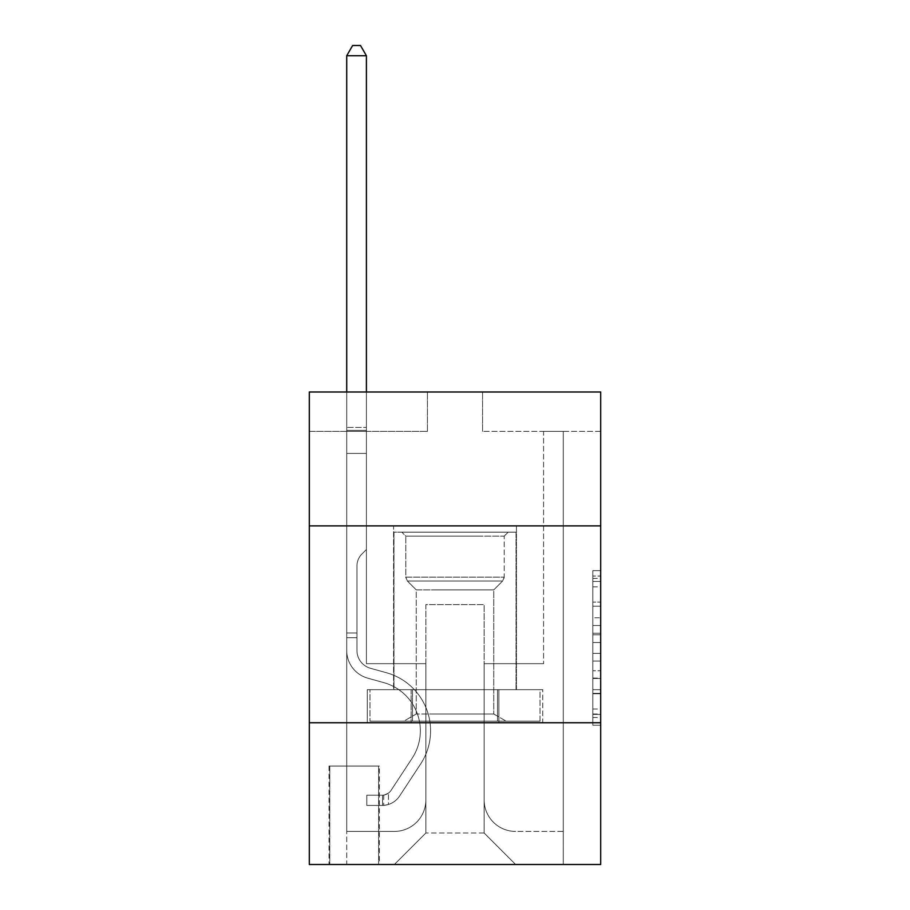 <?xml version="1.0" encoding="UTF-8"?>
<svg xmlns="http://www.w3.org/2000/svg" width="910" height="910" viewBox="0 0 910 910"><rect width="100%" height="100%" fill="white"/><g stroke="black" fill="none" stroke-linecap="round" stroke-linejoin="round"><path stroke-width="0.68" stroke-dasharray="4.55 3.41" d="M592.808 617.788L592.808 642.528L600.691 642.528L600.691 717.501L600.691 578.373L600.691 642.528L592.808 642.528L592.808 576.053L592.808 725.236L592.808 570.638L592.808 714.418L600.691 714.418L592.808 714.418L600.691 714.418L592.808 714.418L592.808 689.678L592.808 725.236L600.691 725.236L600.691 570.638L600.691 714.032L600.691 653.346L592.808 653.346L600.691 653.346L600.691 689.678L600.691 581.456L592.808 581.456L600.691 581.456L600.691 725.236L600.691 578.373L600.691 725.236L592.808 725.236L592.808 570.638L600.691 570.638L600.691 578.373L600.691 570.638L600.691 578.373L600.691 570.638L600.691 576.053L600.691 570.638L592.808 570.638L592.808 581.456L600.691 581.456L592.808 581.456L592.808 617.788L600.691 617.788M516.425 525.878L516.425 689.678L393.575 689.678L516.425 689.678L393.575 689.678L516.425 689.678L516.425 525.878L393.575 525.878L393.575 689.678L393.575 525.878L516.425 525.878M379.402 766.061L328.999 766.061L379.402 766.061L379.402 864.5L328.999 864.5L379.402 864.5M328.999 766.061L328.999 864.5M600.691 633.246L600.691 625.523L600.691 633.246L592.808 633.246L592.808 602.136L592.808 693.738L592.808 670.738L600.691 670.738L592.808 670.738L592.808 725.236L600.691 725.236L592.808 725.236L600.691 725.236L592.808 725.236L592.808 570.638L600.691 570.638L592.808 570.638L600.691 570.638L592.808 570.638L592.808 633.246L600.691 633.246M600.691 722.745L600.691 864.5L309.309 864.5L309.309 722.745L600.691 722.745L600.691 392.005L482.562 392.005L600.691 392.005L600.691 431.374L600.691 392.005L309.309 392.005L427.438 392.005L309.309 392.005L309.309 431.374L427.438 431.374L309.309 431.374L309.309 392.005L309.309 525.878L600.691 525.878L309.309 525.878L309.309 722.745L600.691 722.745L309.309 722.745M600.691 431.374L482.562 431.374L600.691 431.374M543.588 431.374L563.279 431.374L543.588 431.374L563.279 431.374L543.588 431.374L563.279 431.374L543.588 431.374L563.279 431.374L543.588 431.374L563.279 431.374L543.588 431.374L563.279 431.374L543.588 431.374L563.279 431.374L543.588 431.374L563.279 431.374L543.588 431.374L563.279 431.374L543.588 431.374L563.279 431.374L543.588 431.374L563.279 431.374L543.588 431.374L563.279 431.374L543.588 431.374L563.279 431.374L543.588 431.374L563.279 431.374L543.588 431.374L563.279 431.374L543.588 431.374L563.279 431.374L543.588 431.374L563.279 431.374L543.588 431.374L543.588 663.686L484.143 663.686L484.143 833.003L425.857 833.003L484.143 833.003L515.64 864.5L563.279 864.5L563.279 431.374L563.279 864.5L394.36 864.5L515.64 864.5L484.143 833.003L515.64 864.5L484.143 833.003L484.143 604.627L484.143 799.924A31.497 31.497 0 0 0 515.64 831.421L563.279 831.421L563.279 431.374L563.279 831.421L563.279 431.374L563.279 831.421L563.279 431.374L563.279 831.421L563.279 431.374L563.279 831.421L563.279 431.374L563.279 831.421L563.279 431.374L563.279 831.421L563.279 431.374L563.279 831.421L563.279 431.374L563.279 831.421L563.279 431.374L563.279 831.421L563.279 431.374L563.279 831.421L563.279 431.374L563.279 831.421L563.279 431.374L563.279 831.421L563.279 431.374L563.279 831.421L563.279 431.374L563.279 831.421L563.279 431.374L563.279 831.421L515.64 831.421A31.497 31.497 0 0 1 484.143 799.924A31.497 31.497 0 0 0 515.64 831.421A31.497 31.497 0 0 1 484.143 799.924A31.497 31.497 0 0 0 515.64 831.421A31.497 31.497 0 0 1 484.143 799.924A31.497 31.497 0 0 0 515.64 831.421A31.497 31.497 0 0 1 484.143 799.924A31.497 31.497 0 0 0 515.64 831.421A31.497 31.497 0 0 1 484.143 799.924A31.497 31.497 0 0 0 515.64 831.421A31.497 31.497 0 0 1 484.143 799.924A31.497 31.497 0 0 0 515.64 831.421A31.497 31.497 0 0 1 484.143 799.924A31.497 31.497 0 0 0 515.64 831.421A31.497 31.497 0 0 1 484.143 799.924A31.497 31.497 0 0 0 515.64 831.421A31.497 31.497 0 0 1 484.143 799.924A31.497 31.497 0 0 0 515.64 831.421A31.497 31.497 0 0 1 484.143 799.924A31.497 31.497 0 0 0 515.64 831.421A31.497 31.497 0 0 1 484.143 799.924A31.497 31.497 0 0 0 515.64 831.421A31.497 31.497 0 0 1 484.143 799.924A31.497 31.497 0 0 0 515.64 831.421A31.497 31.497 0 0 1 484.143 799.924A31.497 31.497 0 0 0 515.64 831.421A31.497 31.497 0 0 1 484.143 799.924A31.497 31.497 0 0 0 515.64 831.421A31.497 31.497 0 0 1 484.143 799.924A31.497 31.497 0 0 0 515.64 831.421A31.497 31.497 0 0 1 484.143 799.924L484.143 663.686L484.143 799.924L484.143 663.686L484.143 799.924L484.143 663.686L484.143 799.924L484.143 663.686L484.143 799.924L484.143 663.686L484.143 799.924L484.143 663.686L484.143 799.924L484.143 663.686L484.143 799.924L484.143 663.686L484.143 799.924L484.143 663.686L484.143 799.924L484.143 663.686L484.143 799.924L484.143 663.686L484.143 799.924L484.143 663.686L484.143 799.924L484.143 663.686L484.143 799.924L484.143 663.686L484.143 799.924L484.143 663.686L484.143 799.924L484.143 663.686L543.588 663.686L484.143 663.686L543.588 663.686L484.143 663.686L543.588 663.686L484.143 663.686L543.588 663.686L484.143 663.686L543.588 663.686L484.143 663.686L543.588 663.686L484.143 663.686L543.588 663.686L484.143 663.686L543.588 663.686L484.143 663.686L543.588 663.686L484.143 663.686L543.588 663.686L484.143 663.686L543.588 663.686L484.143 663.686L543.588 663.686L484.143 663.686L543.588 663.686L484.143 663.686L543.588 663.686L484.143 663.686L543.588 663.686L484.143 663.686L543.588 663.686L484.143 663.686L543.588 663.686L543.588 431.374M346.721 431.374L366.411 431.374L346.721 431.374L366.411 431.374L346.721 431.374L366.411 431.374L346.721 431.374L366.411 431.374L346.721 431.374L366.411 431.374L346.721 431.374L366.411 431.374L346.721 431.374L366.411 431.374L346.721 431.374L366.411 431.374L346.721 431.374L366.411 431.374L346.721 431.374L366.411 431.374L346.721 431.374L366.411 431.374L346.721 431.374L366.411 431.374L346.721 431.374L366.411 431.374L346.721 431.374L366.411 431.374L346.721 431.374L366.411 431.374L346.721 431.374L366.411 431.374L346.721 431.374L366.411 431.374L346.721 431.374L346.721 864.5L394.36 864.5L425.857 833.003L425.857 663.686L366.411 663.686L366.411 431.374L366.411 663.686L366.411 431.374L366.411 663.686L366.411 431.374L366.411 663.686L366.411 431.374L366.411 663.686L366.411 431.374L366.411 663.686L366.411 431.374L366.411 663.686L366.411 431.374L366.411 663.686L366.411 431.374L366.411 663.686L366.411 431.374L366.411 663.686L366.411 431.374L366.411 663.686L366.411 431.374L366.411 663.686L366.411 431.374L366.411 663.686L366.411 431.374L366.411 663.686L366.411 431.374L366.411 663.686L366.411 431.374L366.411 663.686L366.411 431.374L366.411 663.686L366.411 431.374L366.411 663.686L425.857 663.686L366.411 663.686L425.857 663.686L366.411 663.686L425.857 663.686L366.411 663.686L425.857 663.686L366.411 663.686L425.857 663.686L366.411 663.686L425.857 663.686L366.411 663.686L425.857 663.686L366.411 663.686L425.857 663.686L366.411 663.686L425.857 663.686L366.411 663.686L425.857 663.686L366.411 663.686L425.857 663.686L366.411 663.686L425.857 663.686L366.411 663.686L425.857 663.686L366.411 663.686L425.857 663.686L366.411 663.686L425.857 663.686L366.411 663.686L425.857 663.686L366.411 663.686L425.857 663.686L425.857 833.003L394.36 864.5L425.857 833.003L394.36 864.5L346.721 864.5L346.721 431.374L346.721 831.421L394.36 831.421A31.497 31.497 0 0 0 425.857 799.924L425.857 663.686L425.857 799.924A31.497 31.497 0 0 1 394.36 831.421A31.497 31.497 0 0 0 425.857 799.924A31.497 31.497 0 0 1 394.36 831.421A31.497 31.497 0 0 0 425.857 799.924A31.497 31.497 0 0 1 394.36 831.421A31.497 31.497 0 0 0 425.857 799.924A31.497 31.497 0 0 1 394.36 831.421A31.497 31.497 0 0 0 425.857 799.924A31.497 31.497 0 0 1 394.36 831.421A31.497 31.497 0 0 0 425.857 799.924A31.497 31.497 0 0 1 394.36 831.421A31.497 31.497 0 0 0 425.857 799.924A31.497 31.497 0 0 1 394.36 831.421A31.497 31.497 0 0 0 425.857 799.924A31.497 31.497 0 0 1 394.36 831.421A31.497 31.497 0 0 0 425.857 799.924A31.497 31.497 0 0 1 394.36 831.421A31.497 31.497 0 0 0 425.857 799.924A31.497 31.497 0 0 1 394.36 831.421A31.497 31.497 0 0 0 425.857 799.924A31.497 31.497 0 0 1 394.36 831.421A31.497 31.497 0 0 0 425.857 799.924A31.497 31.497 0 0 1 394.36 831.421A31.497 31.497 0 0 0 425.857 799.924A31.497 31.497 0 0 1 394.36 831.421A31.497 31.497 0 0 0 425.857 799.924A31.497 31.497 0 0 1 394.36 831.421A31.497 31.497 0 0 0 425.857 799.924A31.497 31.497 0 0 1 394.36 831.421A31.497 31.497 0 0 0 425.857 799.924A31.497 31.497 0 0 1 394.36 831.421L346.721 831.421L394.36 831.421L346.721 831.421L394.36 831.421L346.721 831.421L394.36 831.421L346.721 831.421L394.36 831.421L346.721 831.421L394.36 831.421L346.721 831.421L394.36 831.421L346.721 831.421L394.36 831.421L346.721 831.421L394.36 831.421L346.721 831.421L394.36 831.421L346.721 831.421L394.36 831.421L346.721 831.421L394.36 831.421L346.721 831.421L394.36 831.421L346.721 831.421L394.36 831.421L346.721 831.421L394.36 831.421L346.721 831.421L394.36 831.421L346.721 831.421L346.721 431.374M329.784 864.5L378.617 864.5L329.784 864.5L329.784 766.061L378.617 766.061L378.617 864.5L378.617 766.061L329.784 766.061L329.784 864.5M425.857 604.627L425.857 833.003L425.857 604.627L484.143 604.627L425.857 604.627M482.562 431.374L482.562 392.005L482.562 431.374M427.438 431.374L427.438 392.005L427.438 431.374M542.747 722.745L367.253 722.745L542.747 722.745L542.747 689.678L367.253 689.678L498.873 689.678L498.873 722.745L498.873 689.678L411.127 689.678L411.127 722.745L411.127 689.678L367.253 689.678L367.253 722.745L367.253 689.678L542.747 689.678L542.747 722.745M600.691 525.878L309.309 525.878M411.127 689.678L411.127 722.745L411.127 689.678M498.873 689.678L498.873 722.745L498.873 689.678M592.808 642.528L600.691 642.528L592.808 642.528M592.808 576.053L592.808 570.638L592.808 576.053L600.691 576.053L592.808 576.053M592.808 693.352L592.808 661.081L592.808 693.352L600.691 693.352L592.808 693.352M592.808 661.081L592.808 653.346L600.691 653.346L592.808 653.346L592.808 661.081L600.691 661.081L592.808 661.081M592.808 602.136L592.808 581.456L592.808 602.136L600.691 602.136L592.808 602.136M592.808 570.638L600.691 570.638L592.808 570.638L592.808 578.373L592.808 570.638L600.691 570.638M592.808 725.236L600.691 725.236L592.808 725.236L592.808 717.501L592.808 725.236M356.959 632.973L356.959 637.705L346.721 637.705L346.721 632.973L346.721 650.468L346.721 55.737L346.721 453.43L346.721 55.737L366.411 55.737L366.411 427.438L366.411 55.737L346.721 55.737L352.625 45.5L360.497 45.5L352.625 45.5L346.721 55.737L346.721 453.43L346.721 55.737L366.411 55.737L360.497 45.5L366.411 55.737L366.411 453.43L346.721 453.43L346.721 55.737L352.625 45.5L360.497 45.5L352.625 45.5L346.721 55.737L346.721 453.43L346.721 55.737L366.411 55.737L346.721 55.737L352.625 45.5L360.497 45.5L366.411 55.737L360.497 45.5L352.625 45.5L346.721 55.737L346.721 453.43L346.721 55.737L366.411 55.737L366.411 427.438L366.411 55.737L346.721 55.737L352.625 45.5L360.497 45.5L366.411 55.737L360.497 45.5L352.625 45.5L346.721 55.737L346.721 453.43L346.721 55.737L366.411 55.737L366.411 430.373L366.411 55.737L346.721 55.737L352.625 45.5L360.497 45.5L366.411 55.737L360.497 45.5L352.625 45.5L346.721 55.737L346.721 453.43L346.721 55.737L366.411 55.737L366.411 549.503L361.964 553.94A17.108 17.108 -30.8 0 0 356.959 566.043A17.108 17.108 149.2 0 1 361.964 553.94L366.411 549.503L366.411 453.43L346.721 453.43L346.721 55.737L352.625 45.5L360.497 45.5L366.411 55.737L346.721 55.737L346.721 453.43L346.721 55.737L366.411 55.737L360.497 45.5L352.625 45.5L346.721 55.737L352.625 45.5L360.497 45.5L366.411 55.737L366.411 427.438L366.411 55.737L346.721 55.737L346.721 453.43L346.721 55.737L366.411 55.737L360.497 45.5L352.625 45.5L346.721 55.737L352.625 45.5L360.497 45.5L366.411 55.737L366.411 430.373L366.411 55.737L346.721 55.737L346.721 650.468A28.745 28.745 -30.8 0 0 367.742 678.155A28.745 28.745 149.2 0 1 346.721 650.468L346.721 453.43L366.411 453.43L366.411 430.373L366.411 549.503L361.964 553.94A17.108 17.108 -30.8 0 0 356.959 566.043A17.108 17.108 149.2 0 1 361.964 553.94L366.411 549.503L366.411 453.43L346.721 453.43L346.721 650.468A28.745 28.745 -30.8 0 0 367.742 678.155A28.745 28.745 149.2 0 1 346.721 650.468L346.721 453.43L366.411 453.43L366.411 427.438L366.411 549.503L361.964 553.94A17.108 17.108 -30.8 0 0 356.959 566.043A17.108 17.108 149.2 0 1 361.964 553.94L366.411 549.503L366.411 453.43L346.721 453.43L346.721 650.468A28.745 28.745 -30.8 0 0 367.742 678.155A28.745 28.745 149.2 0 1 346.721 650.468L346.721 453.43L366.411 453.43L366.411 55.737L360.497 45.5L352.625 45.5L346.721 55.737L366.411 55.737L366.411 549.503L361.964 553.94A17.108 17.108 -30.8 0 0 356.959 566.043A17.108 17.108 149.2 0 1 361.964 553.94L366.411 549.503L366.411 453.43L346.721 453.43L346.721 650.468A28.745 28.745 -30.8 0 0 367.742 678.155L383.77 682.625L367.742 678.155A28.745 28.745 149.2 0 1 346.721 650.468L346.721 453.43L366.411 453.43L366.411 55.737L346.721 55.737L352.625 45.5L360.497 45.5L366.411 55.737L360.497 45.5L352.625 45.5L346.721 55.737L346.721 427.438L346.721 55.737L366.411 55.737L366.411 549.503L361.964 553.94A17.108 17.108 -30.8 0 0 356.959 566.043A17.108 17.108 149.2 0 1 361.964 553.94L366.411 549.503L366.411 453.43L346.721 453.43L346.721 650.468A28.745 28.745 -30.8 0 0 367.742 678.155A28.745 28.745 149.2 0 1 346.721 650.468L346.721 453.43L366.411 453.43L366.411 55.737L346.721 55.737L352.625 45.5L360.497 45.5L366.411 55.737L360.497 45.5L352.625 45.5L346.721 55.737L346.721 430.373L346.721 55.737L366.411 55.737L366.411 549.503L361.964 553.94A17.108 17.108 -30.8 0 0 356.959 566.043A17.108 17.108 149.2 0 1 361.964 553.94L366.411 549.503L366.411 453.43L346.721 453.43L346.721 650.468A28.745 28.745 -30.8 0 0 367.742 678.155A28.745 28.745 149.2 0 1 346.721 650.468L346.721 453.43L366.411 453.43L366.411 55.737L346.721 55.737L352.625 45.5L360.497 45.5L366.411 55.737L360.497 45.5L352.625 45.5L346.721 55.737L346.721 453.43L366.411 453.43L366.411 549.503L361.964 553.94A17.108 17.108 -30.8 0 0 356.959 566.043A17.108 17.108 149.2 0 1 361.964 553.94L366.411 549.503L366.411 430.373L366.411 453.43L346.721 453.43L346.721 650.468A28.745 28.745 -30.8 0 0 367.742 678.155L383.77 682.625L367.742 678.155A28.745 28.745 149.2 0 1 346.721 650.468L346.721 453.43L366.411 453.43L366.411 549.503L361.964 553.94A17.108 17.108 -30.8 0 0 356.959 566.043A17.108 17.108 149.2 0 1 361.964 553.94L366.411 549.503L366.411 427.438L366.411 453.43L346.721 453.43L346.721 650.468A28.745 28.745 -30.8 0 0 367.742 678.155A28.745 28.745 149.2 0 1 346.721 650.468L346.721 453.43L366.411 453.43L366.411 549.503L361.964 553.94A17.108 17.108 -30.8 0 0 356.959 566.043A17.108 17.108 149.2 0 1 361.964 553.94L366.411 549.503L366.411 55.737L366.411 453.43L346.721 453.43L346.721 650.468A28.745 28.745 -30.8 0 0 367.742 678.155A28.745 28.745 149.2 0 1 346.721 650.468L346.721 453.43L366.411 453.43L366.411 549.503L361.964 553.94A17.108 17.108 -30.8 0 0 356.959 566.043A17.108 17.108 149.2 0 1 361.964 553.94L366.411 549.503L366.411 55.737L346.721 55.737L366.411 55.737L360.497 45.5L366.411 55.737L366.411 453.43L346.721 453.43L346.721 650.468A28.745 28.745 -30.8 0 0 367.742 678.155L383.77 682.625A50.005 50.005 149.2 0 1 412.15 758.223A50.005 50.005 -30.8 0 0 383.77 682.625L367.742 678.155A28.745 28.745 149.2 0 1 346.721 650.468L346.721 453.43L366.411 453.43L366.411 549.503L361.964 553.94A17.108 17.108 -30.8 0 0 356.959 566.043A17.108 17.108 149.2 0 1 361.964 553.94L366.411 549.503L366.411 55.737L346.721 55.737L352.625 45.5L360.497 45.5L352.625 45.5L346.721 55.737L346.721 427.438L346.721 55.737L366.411 55.737L360.497 45.5L366.411 55.737L366.411 453.43L346.721 453.43L346.721 650.468A28.745 28.745 -30.8 0 0 367.742 678.155A28.745 28.745 149.2 0 1 346.721 650.468L346.721 453.43L366.411 453.43L366.411 549.503L361.964 553.94A17.108 17.108 -30.8 0 0 356.959 566.043A17.108 17.108 149.2 0 1 361.964 553.94L366.411 549.503L366.411 55.737L346.721 55.737L352.625 45.5L360.497 45.5L352.625 45.5L346.721 55.737L346.721 430.373L346.721 55.737L366.411 55.737L360.497 45.5L366.411 55.737L366.411 453.43L346.721 453.43L346.721 650.468A28.745 28.745 -30.8 0 0 367.742 678.155A28.745 28.745 149.2 0 1 346.721 650.468L346.721 453.43L366.411 453.43L366.411 549.503L361.964 553.94A17.108 17.108 -30.8 0 0 356.959 566.043A17.108 17.108 149.2 0 1 361.964 553.94L366.411 549.503L366.411 55.737L346.721 55.737L352.625 45.5L360.497 45.5L352.625 45.5L346.721 55.737L346.721 650.468A28.745 28.745 -30.8 0 0 367.742 678.155L383.77 682.625L367.742 678.155A28.745 28.745 149.2 0 1 346.721 650.468L346.721 453.43L366.411 453.43L366.411 549.503L361.964 553.94A17.108 17.108 -30.8 0 0 356.959 566.043A17.108 17.108 149.2 0 1 361.964 553.94L366.411 549.503L366.411 453.43L346.721 453.43L346.721 650.468A28.745 28.745 -30.8 0 0 367.742 678.155A28.745 28.745 149.2 0 1 346.721 650.468L346.721 453.43L366.411 453.43L366.411 430.373L366.411 549.503L361.964 553.94A17.108 17.108 -30.8 0 0 356.959 566.043A17.108 17.108 149.2 0 1 361.964 553.94L366.411 549.503L366.411 453.43L346.721 453.43L346.721 650.468A28.745 28.745 -30.8 0 0 367.742 678.155A28.745 28.745 149.2 0 1 346.721 650.468L346.721 453.43L366.411 453.43L366.411 427.438L366.411 549.503L361.964 553.94A17.108 17.108 -30.8 0 0 356.959 566.043A17.108 17.108 149.2 0 1 361.964 553.94L366.411 549.503L366.411 453.43L346.721 453.43L346.721 650.468A28.745 28.745 -30.8 0 0 367.742 678.155L383.77 682.625L367.742 678.155A28.745 28.745 149.2 0 1 346.721 650.468L346.721 453.43L366.411 453.43L366.411 55.737L360.497 45.5L366.411 55.737L366.411 549.503L361.964 553.94A17.108 17.108 -30.8 0 0 356.959 566.043A17.108 17.108 149.2 0 1 361.964 553.94L366.411 549.503L366.411 453.43L346.721 453.43L346.721 650.468L346.721 637.705L356.959 637.705L356.959 632.973L346.721 632.973L356.959 632.973L356.959 650.468L356.959 566.043L356.959 650.468A18.507 18.507 -30.8 0 0 370.495 668.293A18.507 18.507 149.2 0 1 356.959 650.468L356.959 566.043L356.959 650.468L356.959 632.973L346.721 632.973L356.959 632.973L356.959 650.468A18.507 18.507 -30.8 0 0 370.495 668.293A18.507 18.507 149.2 0 1 356.959 650.468L356.959 566.043L356.959 650.468A18.507 18.507 -30.8 0 0 370.495 668.293A18.507 18.507 149.2 0 1 356.959 650.468L356.959 566.043L356.959 650.468L356.959 632.973L346.721 632.973L356.959 632.973L356.959 650.468A18.507 18.507 -30.8 0 0 370.495 668.293L386.522 672.763L370.495 668.293A18.507 18.507 149.2 0 1 356.959 650.468L356.959 566.043L356.959 650.468A18.507 18.507 -30.8 0 0 370.495 668.293A18.507 18.507 149.2 0 1 356.959 650.468L356.959 566.043L356.959 650.468L356.959 632.973L346.721 632.973L356.959 632.973L356.959 650.468A18.507 18.507 -30.8 0 0 370.495 668.293A18.507 18.507 149.2 0 1 356.959 650.468L356.959 566.043L356.959 650.468A18.507 18.507 -30.8 0 0 370.495 668.293L386.522 672.763L370.495 668.293A18.507 18.507 149.2 0 1 356.959 650.468L356.959 566.043L356.959 650.468L356.959 632.973L346.721 632.973L356.959 632.973L356.959 650.468A18.507 18.507 -30.8 0 0 370.495 668.293A18.507 18.507 149.2 0 1 356.959 650.468L356.959 566.043L356.959 650.468A18.507 18.507 -30.8 0 0 370.495 668.293A18.507 18.507 149.2 0 1 356.959 650.468L356.959 566.043L356.959 650.468L356.959 632.973L346.721 632.973L356.959 632.973L356.959 650.468A18.507 18.507 -30.8 0 0 370.495 668.293L386.522 672.763L370.495 668.293A18.507 18.507 149.2 0 1 356.959 650.468L356.959 566.043L356.959 650.468A18.507 18.507 -30.8 0 0 370.495 668.293A18.507 18.507 149.2 0 1 356.959 650.468L356.959 566.043L356.959 650.468L356.959 632.973L346.721 632.973L356.959 632.973L356.959 650.468A18.507 18.507 -30.8 0 0 370.495 668.293A18.507 18.507 149.2 0 1 356.959 650.468L356.959 566.043L356.959 650.468A18.507 18.507 -30.8 0 0 370.495 668.293L386.522 672.763A60.242 60.242 149.2 0 1 420.716 763.843A60.242 60.242 -30.8 0 0 386.522 672.763L370.495 668.293A18.507 18.507 149.2 0 1 356.959 650.468L356.959 566.043L356.959 650.468L356.959 632.973L346.721 632.973L356.959 632.973L356.959 650.468A18.507 18.507 -30.8 0 0 370.495 668.293A18.507 18.507 149.2 0 1 356.959 650.468L356.959 566.043L356.959 650.468A18.507 18.507 -30.8 0 0 370.495 668.293A18.507 18.507 149.2 0 1 356.959 650.468L356.959 566.043L356.959 650.468L356.959 632.973L346.721 632.973M382.553 805.43A20.873 20.873 -30.8 0 0 399.604 796.011L420.716 763.843A60.242 60.242 -30.8 0 0 386.522 672.763L370.495 668.293A18.507 18.507 149.2 0 1 356.959 650.468A18.507 18.507 -30.8 0 0 370.495 668.293A18.507 18.507 149.2 0 1 356.959 650.468L356.959 566.043L356.959 650.468A18.507 18.507 -30.8 0 0 370.495 668.293A18.507 18.507 149.2 0 1 356.959 650.468A18.507 18.507 149.2 0 0 370.495 668.293L386.522 672.763A60.242 60.242 149.2 0 1 420.716 763.843A60.242 60.242 -30.8 0 0 386.522 672.763L370.495 668.293A18.507 18.507 149.2 0 1 356.959 650.468A18.507 18.507 149.2 0 0 370.495 668.293L386.522 672.763L370.495 668.293A18.507 18.507 149.2 0 1 356.959 650.468A18.507 18.507 149.2 0 0 370.495 668.293A18.507 18.507 149.2 0 1 356.959 650.468A18.507 18.507 149.2 0 0 370.495 668.293L386.522 672.763L370.495 668.293A18.507 18.507 149.2 0 1 356.959 650.468A18.507 18.507 149.2 0 0 370.495 668.293L386.522 672.763A60.242 60.242 149.2 0 1 420.716 763.843L399.604 796.011L420.716 763.843A60.242 60.242 -30.8 0 0 386.522 672.763L370.495 668.293A18.507 18.507 149.2 0 1 356.959 650.468A18.507 18.507 149.2 0 0 370.495 668.293A18.507 18.507 149.2 0 1 356.959 650.468A18.507 18.507 149.2 0 0 370.495 668.293L386.522 672.763L370.495 668.293A18.507 18.507 149.2 0 1 356.959 650.468A18.507 18.507 149.2 0 0 370.495 668.293L386.522 672.763L370.495 668.293A18.507 18.507 149.2 0 1 356.959 650.468A18.507 18.507 149.2 0 0 370.495 668.293A18.507 18.507 149.2 0 1 356.959 650.468A18.507 18.507 149.2 0 0 370.495 668.293L386.522 672.763A60.242 60.242 149.2 0 1 420.716 763.843A60.242 60.242 -30.8 0 0 386.522 672.763L370.495 668.293A18.507 18.507 149.2 0 1 356.959 650.468A18.507 18.507 149.2 0 0 370.495 668.293L386.522 672.763L370.495 668.293A18.507 18.507 149.2 0 1 356.959 650.468A18.507 18.507 149.2 0 0 370.495 668.293A18.507 18.507 149.2 0 1 356.959 650.468A18.507 18.507 149.2 0 0 370.495 668.293L386.522 672.763L370.495 668.293A18.507 18.507 149.2 0 1 356.959 650.468A18.507 18.507 149.2 0 0 370.495 668.293L386.522 672.763A60.242 60.242 149.2 0 1 420.716 763.843A60.242 60.242 -30.8 0 0 386.522 672.763L370.495 668.293A18.507 18.507 149.2 0 1 356.959 650.468A18.507 18.507 149.2 0 0 370.495 668.293A18.507 18.507 149.2 0 1 356.959 650.468A18.507 18.507 149.2 0 0 370.495 668.293L386.522 672.763L370.495 668.293A18.507 18.507 149.2 0 1 356.959 650.468A18.507 18.507 149.2 0 0 370.495 668.293L386.522 672.763A60.242 60.242 149.2 0 1 420.716 763.843L399.604 796.011L420.716 763.843A60.242 60.242 -30.8 0 0 386.522 672.763L370.495 668.293L386.522 672.763A60.242 60.242 149.2 0 1 420.716 763.843A60.242 60.242 -30.8 0 0 386.522 672.763L370.495 668.293L386.522 672.763A60.242 60.242 149.2 0 1 420.716 763.843A60.242 60.242 -30.8 0 0 386.522 672.763L370.495 668.293L386.522 672.763A60.242 60.242 149.2 0 1 420.716 763.843L399.604 796.011A20.873 20.873 149.2 0 1 388.456 804.463A20.873 20.873 -30.8 0 0 399.604 796.011L420.716 763.843A60.242 60.242 -30.8 0 0 386.522 672.763L370.495 668.293L386.522 672.763A60.242 60.242 149.2 0 1 420.716 763.843A60.242 60.242 -30.8 0 0 386.522 672.763L370.495 668.293L386.522 672.763A60.242 60.242 149.2 0 1 420.716 763.843A60.242 60.242 -30.8 0 0 386.522 672.763L370.495 668.293L386.522 672.763A60.242 60.242 149.2 0 1 420.716 763.843L399.604 796.011L420.716 763.843A60.242 60.242 -30.8 0 0 386.522 672.763L370.495 668.293L386.522 672.763A60.242 60.242 149.2 0 1 420.716 763.843A60.242 60.242 -30.8 0 0 386.522 672.763L370.495 668.293L386.522 672.763A60.242 60.242 149.2 0 1 420.716 763.843A60.242 60.242 -30.8 0 0 386.522 672.763L370.495 668.293L386.522 672.763A60.242 60.242 149.2 0 1 420.716 763.843L399.604 796.011L420.716 763.843A60.242 60.242 -30.8 0 0 386.522 672.763L370.495 668.293L386.522 672.763A60.242 60.242 149.2 0 1 420.716 763.843A60.242 60.242 -30.8 0 0 386.522 672.763L370.495 668.293L386.522 672.763A60.242 60.242 149.2 0 1 420.716 763.843A60.242 60.242 -30.8 0 0 386.522 672.763A60.242 60.242 -30.8 0 1 420.716 763.843L399.604 796.011A20.873 20.873 149.2 0 1 388.456 804.463C382.393 805.748 382.393 805.748 388.456 804.463C382.393 805.748 382.393 805.748 388.456 804.463A20.873 20.873 -30.8 0 0 399.604 796.011L420.716 763.843A60.242 60.242 -30.8 0 0 386.522 672.763A60.242 60.242 -30.8 0 1 420.716 763.843L399.604 796.011L420.716 763.843A60.242 60.242 -30.8 0 0 386.522 672.763A60.242 60.242 -30.8 0 1 420.716 763.843A60.242 60.242 -30.8 0 0 386.522 672.763A60.242 60.242 -30.8 0 1 420.716 763.843L399.604 796.011L420.716 763.843A60.242 60.242 -30.8 0 0 386.522 672.763A60.242 60.242 -30.8 0 1 420.716 763.843L399.604 796.011A20.873 20.873 149.2 0 1 388.456 804.463C382.393 805.748 382.393 805.748 388.456 804.463C382.393 805.748 382.393 805.748 388.456 804.463A20.873 20.873 -30.8 0 0 399.604 796.011L420.716 763.843A60.242 60.242 -30.8 0 0 386.522 672.763A60.242 60.242 -30.8 0 1 420.716 763.843A60.242 60.242 -30.8 0 0 386.522 672.763A60.242 60.242 -30.8 0 1 420.716 763.843L399.604 796.011L420.716 763.843A60.242 60.242 -30.8 0 0 386.522 672.763A60.242 60.242 -30.8 0 1 420.716 763.843L399.604 796.011L420.716 763.843A60.242 60.242 -30.8 0 0 386.522 672.763A60.242 60.242 -30.8 0 1 420.716 763.843A60.242 60.242 -30.8 0 0 386.522 672.763A60.242 60.242 -30.8 0 1 420.716 763.843L399.604 796.011A20.873 20.873 149.2 0 1 388.456 804.463C382.393 805.748 382.393 805.748 388.456 804.463C382.393 805.748 382.393 805.748 388.456 804.463A20.873 20.873 -30.8 0 0 399.604 796.011L420.716 763.843A60.242 60.242 -30.8 0 0 386.522 672.763A60.242 60.242 -30.8 0 1 420.716 763.843L399.604 796.011L420.716 763.843A60.242 60.242 -30.8 0 0 386.522 672.763A60.242 60.242 -30.8 0 1 420.716 763.843A60.242 60.242 -30.8 0 0 386.522 672.763A60.242 60.242 -30.8 0 1 420.716 763.843L399.604 796.011L420.716 763.843A60.242 60.242 -30.8 0 0 386.522 672.763A60.242 60.242 -30.8 0 1 420.716 763.843L399.604 796.011A20.873 20.873 149.2 0 1 388.456 804.463C382.393 805.748 382.393 805.748 388.456 804.463C382.393 805.748 382.393 805.748 388.456 804.463A20.873 20.873 -30.8 0 0 399.604 796.011L420.716 763.843A60.242 60.242 -30.8 0 0 386.522 672.763A60.242 60.242 -30.8 0 1 420.716 763.843A60.242 60.242 -30.8 0 0 386.522 672.763A60.242 60.242 -30.8 0 1 420.716 763.843L399.604 796.011L420.716 763.843A60.242 60.242 -30.8 0 0 386.522 672.763A60.242 60.242 -30.8 0 1 420.716 763.843L399.604 796.011A20.873 20.873 149.2 0 1 388.456 804.463C382.393 805.748 382.393 805.748 388.456 804.463C382.393 805.748 382.393 805.748 388.456 804.463A20.873 20.873 -30.8 0 0 399.604 796.011L420.716 763.843L399.604 796.011A20.873 20.873 149.2 0 1 388.456 804.463C382.393 805.748 382.393 805.748 388.456 804.463C382.393 805.748 382.393 805.748 388.456 804.463A20.873 20.873 -30.8 0 0 399.604 796.011L420.716 763.843L399.604 796.011A20.873 20.873 149.2 0 1 388.456 804.463C382.393 805.748 382.393 805.748 388.456 804.463C382.393 805.748 382.393 805.748 388.456 804.463A20.873 20.873 -30.8 0 0 399.604 796.011L420.716 763.843L399.604 796.011A20.873 20.873 149.2 0 1 388.456 804.463C382.393 805.748 382.393 805.748 388.456 804.463C382.393 805.748 382.393 805.748 388.456 804.463A20.873 20.873 -30.8 0 0 399.604 796.011L420.716 763.843L399.604 796.011A20.873 20.873 149.2 0 1 388.456 804.463C382.393 805.748 382.393 805.748 388.456 804.463C382.393 805.748 382.393 805.748 388.456 804.463A20.873 20.873 -30.8 0 0 399.604 796.011L420.716 763.843L399.604 796.011A20.873 20.873 149.2 0 1 388.456 804.463C382.393 805.748 382.393 805.748 388.456 804.463C382.393 805.748 382.393 805.748 388.456 804.463A20.873 20.873 -30.8 0 0 399.604 796.011L420.716 763.843L399.604 796.011A20.873 20.873 149.2 0 1 388.456 804.463C382.393 805.748 382.393 805.748 388.456 804.463C382.393 805.748 382.393 805.748 388.456 804.463A20.873 20.873 -30.8 0 0 399.604 796.011L420.716 763.843L399.604 796.011A20.873 20.873 149.2 0 1 388.456 804.463C382.393 805.748 382.393 805.748 388.456 804.463C382.393 805.748 382.393 805.748 388.456 804.463A20.873 20.873 -30.8 0 0 399.604 796.011L420.716 763.843L399.604 796.011A20.873 20.873 149.2 0 1 388.456 804.463C382.393 805.748 382.393 805.748 388.456 804.463C382.393 805.748 382.393 805.748 388.456 804.463A20.873 20.873 -30.8 0 0 399.604 796.011L420.716 763.843L399.604 796.011A20.873 20.873 149.2 0 1 388.456 804.463C382.393 805.748 382.393 805.748 388.456 804.463C382.393 805.748 382.393 805.748 388.456 804.463A20.873 20.873 -30.8 0 0 399.604 796.011L420.716 763.843L399.604 796.011A20.873 20.873 149.2 0 1 388.456 804.463C382.393 805.748 382.393 805.748 388.456 804.463C382.393 805.748 382.393 805.748 388.456 804.463A20.873 20.873 -30.8 0 0 399.604 796.011L420.716 763.843L399.604 796.011A20.873 20.873 149.2 0 1 388.456 804.463C382.393 805.748 382.393 805.748 388.456 804.463C382.393 805.748 382.393 805.748 388.456 804.463A20.873 20.873 -30.8 0 0 399.604 796.011A20.873 20.873 -30.8 0 1 382.553 805.43L382.553 795.192A10.636 10.636 -30.8 0 0 391.05 790.403L412.15 758.223A50.005 50.005 -30.8 0 0 383.77 682.625A50.005 50.005 149.2 0 1 412.15 758.223A50.005 50.005 -30.8 0 0 383.77 682.625L367.742 678.155A28.745 28.745 149.2 0 1 346.721 650.468A28.745 28.745 -30.8 0 0 367.742 678.155A28.745 28.745 149.2 0 1 346.721 650.468A28.745 28.745 149.2 0 0 367.742 678.155L383.77 682.625L367.742 678.155A28.745 28.745 149.2 0 1 346.721 650.468A28.745 28.745 149.2 0 0 367.742 678.155L383.77 682.625L367.742 678.155A28.745 28.745 149.2 0 1 346.721 650.468A28.745 28.745 149.2 0 0 367.742 678.155A28.745 28.745 149.2 0 1 346.721 650.468A28.745 28.745 149.2 0 0 367.742 678.155L383.77 682.625A50.005 50.005 149.2 0 1 412.15 758.223L391.05 790.403L412.15 758.223A50.005 50.005 -30.8 0 0 383.77 682.625L367.742 678.155A28.745 28.745 149.2 0 1 346.721 650.468A28.745 28.745 149.2 0 0 367.742 678.155L383.77 682.625L367.742 678.155A28.745 28.745 149.2 0 1 346.721 650.468A28.745 28.745 149.2 0 0 367.742 678.155A28.745 28.745 149.2 0 1 346.721 650.468A28.745 28.745 149.2 0 0 367.742 678.155L383.77 682.625L367.742 678.155A28.745 28.745 149.2 0 1 346.721 650.468A28.745 28.745 149.2 0 0 367.742 678.155L383.77 682.625A50.005 50.005 149.2 0 1 412.15 758.223A50.005 50.005 -30.8 0 0 383.77 682.625L367.742 678.155A28.745 28.745 149.2 0 1 346.721 650.468A28.745 28.745 149.2 0 0 367.742 678.155A28.745 28.745 149.2 0 1 346.721 650.468A28.745 28.745 149.2 0 0 367.742 678.155L383.77 682.625L367.742 678.155A28.745 28.745 149.2 0 1 346.721 650.468A28.745 28.745 149.2 0 0 367.742 678.155L383.77 682.625L367.742 678.155A28.745 28.745 149.2 0 1 346.721 650.468A28.745 28.745 149.2 0 0 367.742 678.155A28.745 28.745 149.2 0 1 346.721 650.468A28.745 28.745 149.2 0 0 367.742 678.155L383.77 682.625A50.005 50.005 149.2 0 1 412.15 758.223A50.005 50.005 -30.8 0 0 383.77 682.625L367.742 678.155A28.745 28.745 149.2 0 1 346.721 650.468A28.745 28.745 149.2 0 0 367.742 678.155L383.77 682.625L367.742 678.155A28.745 28.745 149.2 0 1 346.721 650.468A28.745 28.745 149.2 0 0 367.742 678.155A28.745 28.745 149.2 0 1 346.721 650.468A28.745 28.745 149.2 0 0 367.742 678.155L383.77 682.625L367.742 678.155A28.745 28.745 149.2 0 1 346.721 650.468A28.745 28.745 149.2 0 0 367.742 678.155L383.77 682.625A50.005 50.005 149.2 0 1 412.15 758.223L391.05 790.403L412.15 758.223A50.005 50.005 -30.8 0 0 383.77 682.625L367.742 678.155L383.77 682.625A50.005 50.005 149.2 0 1 412.15 758.223A50.005 50.005 -30.8 0 0 383.77 682.625L367.742 678.155L383.77 682.625A50.005 50.005 149.2 0 1 412.15 758.223A50.005 50.005 -30.8 0 0 383.77 682.625L367.742 678.155L383.77 682.625A50.005 50.005 149.2 0 1 412.15 758.223L391.05 790.403A10.636 10.636 149.2 0 1 388.456 793.133C382.496 795.875 382.496 795.875 388.456 793.133C382.496 795.875 382.496 795.875 388.456 793.133A10.636 10.636 -30.8 0 0 391.05 790.403L412.15 758.223A50.005 50.005 -30.8 0 0 383.77 682.625L367.742 678.155L383.77 682.625A50.005 50.005 149.2 0 1 412.15 758.223A50.005 50.005 -30.8 0 0 383.77 682.625L367.742 678.155L383.77 682.625A50.005 50.005 149.2 0 1 412.15 758.223A50.005 50.005 -30.8 0 0 383.77 682.625L367.742 678.155L383.77 682.625A50.005 50.005 149.2 0 1 412.15 758.223L391.05 790.403L412.15 758.223A50.005 50.005 -30.8 0 0 383.77 682.625L367.742 678.155L383.77 682.625A50.005 50.005 149.2 0 1 412.15 758.223A50.005 50.005 -30.8 0 0 383.77 682.625L367.742 678.155L383.77 682.625A50.005 50.005 149.2 0 1 412.15 758.223A50.005 50.005 -30.8 0 0 383.77 682.625L367.742 678.155L383.77 682.625A50.005 50.005 149.2 0 1 412.15 758.223L391.05 790.403L412.15 758.223A50.005 50.005 -30.8 0 0 383.77 682.625L367.742 678.155L383.77 682.625A50.005 50.005 149.2 0 1 412.15 758.223A50.005 50.005 -30.8 0 0 383.77 682.625L367.742 678.155L383.77 682.625A50.005 50.005 149.2 0 1 412.15 758.223A50.005 50.005 -30.8 0 0 383.77 682.625A50.005 50.005 -30.8 0 1 412.15 758.223L391.05 790.403A10.636 10.636 149.2 0 1 388.456 793.133C382.496 795.875 382.496 795.875 388.456 793.133C382.496 795.875 382.496 795.875 388.456 793.133A10.636 10.636 -30.8 0 0 391.05 790.403L412.15 758.223A50.005 50.005 -30.8 0 0 383.77 682.625A50.005 50.005 -30.8 0 1 412.15 758.223L391.05 790.403L412.15 758.223A50.005 50.005 -30.8 0 0 383.77 682.625A50.005 50.005 -30.8 0 1 412.15 758.223A50.005 50.005 -30.8 0 0 383.77 682.625A50.005 50.005 -30.8 0 1 412.15 758.223L391.05 790.403L412.15 758.223A50.005 50.005 -30.8 0 0 383.77 682.625A50.005 50.005 -30.8 0 1 412.15 758.223L391.05 790.403A10.636 10.636 149.2 0 1 388.456 793.133C382.496 795.875 382.496 795.875 388.456 793.133C382.496 795.875 382.496 795.875 388.456 793.133A10.636 10.636 -30.8 0 0 391.05 790.403L412.15 758.223A50.005 50.005 -30.8 0 0 383.77 682.625A50.005 50.005 -30.8 0 1 412.15 758.223A50.005 50.005 -30.8 0 0 383.77 682.625A50.005 50.005 -30.8 0 1 412.15 758.223L391.05 790.403L412.15 758.223A50.005 50.005 -30.8 0 0 383.77 682.625A50.005 50.005 -30.8 0 1 412.15 758.223L391.05 790.403L412.15 758.223A50.005 50.005 -30.8 0 0 383.77 682.625A50.005 50.005 -30.8 0 1 412.15 758.223A50.005 50.005 -30.8 0 0 383.77 682.625A50.005 50.005 -30.8 0 1 412.15 758.223L391.05 790.403A10.636 10.636 149.2 0 1 388.456 793.133C382.496 795.875 382.496 795.875 388.456 793.133C382.496 795.875 382.496 795.875 388.456 793.133A10.636 10.636 -30.8 0 0 391.05 790.403L412.15 758.223A50.005 50.005 -30.8 0 0 383.77 682.625A50.005 50.005 -30.8 0 1 412.15 758.223L391.05 790.403L412.15 758.223A50.005 50.005 -30.8 0 0 383.77 682.625A50.005 50.005 -30.8 0 1 412.15 758.223A50.005 50.005 -30.8 0 0 383.77 682.625A50.005 50.005 -30.8 0 1 412.15 758.223L391.05 790.403L412.15 758.223A50.005 50.005 -30.8 0 0 383.77 682.625A50.005 50.005 -30.8 0 1 412.15 758.223L391.05 790.403A10.636 10.636 149.2 0 1 388.456 793.133C382.496 795.875 382.496 795.875 388.456 793.133C382.496 795.875 382.496 795.875 388.456 793.133A10.636 10.636 -30.8 0 0 391.05 790.403L412.15 758.223A50.005 50.005 -30.8 0 0 383.77 682.625A50.005 50.005 -30.8 0 1 412.15 758.223A50.005 50.005 -30.8 0 0 383.77 682.625A50.005 50.005 -30.8 0 1 412.15 758.223L391.05 790.403L412.15 758.223A50.005 50.005 -30.8 0 0 383.77 682.625A50.005 50.005 -30.8 0 1 412.15 758.223L391.05 790.403A10.636 10.636 149.2 0 1 388.456 793.133C382.496 795.875 382.496 795.875 388.456 793.133C382.496 795.875 382.496 795.875 388.456 793.133A10.636 10.636 -30.8 0 0 391.05 790.403L412.15 758.223L391.05 790.403A10.636 10.636 149.2 0 1 388.456 793.133C382.496 795.875 382.496 795.875 388.456 793.133C382.496 795.875 382.496 795.875 388.456 793.133A10.636 10.636 -30.8 0 0 391.05 790.403L412.15 758.223L391.05 790.403A10.636 10.636 149.2 0 1 388.456 793.133C382.496 795.875 382.496 795.875 388.456 793.133C382.496 795.875 382.496 795.875 388.456 793.133A10.636 10.636 -30.8 0 0 391.05 790.403L412.15 758.223L391.05 790.403A10.636 10.636 149.2 0 1 388.456 793.133C382.496 795.875 382.496 795.875 388.456 793.133C382.496 795.875 382.496 795.875 388.456 793.133A10.636 10.636 -30.8 0 0 391.05 790.403L412.15 758.223L391.05 790.403A10.636 10.636 149.2 0 1 388.456 793.133C382.496 795.875 382.496 795.875 388.456 793.133C382.496 795.875 382.496 795.875 388.456 793.133A10.636 10.636 -30.8 0 0 391.05 790.403L412.15 758.223L391.05 790.403A10.636 10.636 149.2 0 1 388.456 793.133C382.496 795.875 382.496 795.875 388.456 793.133C382.496 795.875 382.496 795.875 388.456 793.133A10.636 10.636 -30.8 0 0 391.05 790.403L412.15 758.223L391.05 790.403A10.636 10.636 149.2 0 1 388.456 793.133C382.496 795.875 382.496 795.875 388.456 793.133C382.496 795.875 382.496 795.875 388.456 793.133A10.636 10.636 -30.8 0 0 391.05 790.403L412.15 758.223L391.05 790.403A10.636 10.636 149.2 0 1 388.456 793.133C382.496 795.875 382.496 795.875 388.456 793.133C382.496 795.875 382.496 795.875 388.456 793.133A10.636 10.636 -30.8 0 0 391.05 790.403L412.15 758.223L391.05 790.403A10.636 10.636 149.2 0 1 388.456 793.133C382.496 795.875 382.496 795.875 388.456 793.133C382.496 795.875 382.496 795.875 388.456 793.133A10.636 10.636 -30.8 0 0 391.05 790.403L412.15 758.223L391.05 790.403A10.636 10.636 149.2 0 1 388.456 793.133C382.496 795.875 382.496 795.875 388.456 793.133C382.496 795.875 382.496 795.875 388.456 793.133A10.636 10.636 -30.8 0 0 391.05 790.403L412.15 758.223L391.05 790.403A10.636 10.636 149.2 0 1 388.456 793.133C382.496 795.875 382.496 795.875 388.456 793.133C382.496 795.875 382.496 795.875 388.456 793.133A10.636 10.636 -30.8 0 0 391.05 790.403L412.15 758.223L391.05 790.403A10.636 10.636 149.2 0 1 388.456 793.133C382.496 795.875 382.496 795.875 388.456 793.133C382.496 795.875 382.496 795.875 388.456 793.133A10.636 10.636 -30.8 0 0 391.05 790.403A10.636 10.636 -30.8 0 1 382.553 795.192L382.553 805.43L366.798 805.441L382.553 805.43A20.873 20.873 -30.8 0 0 399.604 796.011A20.873 20.873 -30.8 0 1 382.553 805.43L382.553 795.192L366.798 795.203L382.553 795.192A10.636 10.636 -30.8 0 0 391.05 790.403A10.636 10.636 -30.8 0 1 382.553 795.192L382.553 805.43L366.798 805.441L366.798 795.203L366.798 805.441L382.553 805.43A20.873 20.873 -30.8 0 0 399.604 796.011A20.873 20.873 -30.8 0 1 382.553 805.43L382.553 795.192L366.798 795.203L382.553 795.192A10.636 10.636 -30.8 0 0 391.05 790.403A10.636 10.636 -30.8 0 1 382.553 795.192L382.553 805.43L366.798 805.441L366.798 795.203L366.798 805.441L382.553 805.43A20.873 20.873 -30.8 0 0 399.604 796.011A20.873 20.873 -30.8 0 1 382.553 805.43L382.553 795.192L366.798 795.203L382.553 795.192A10.636 10.636 -30.8 0 0 391.05 790.403A10.636 10.636 -30.8 0 1 382.553 795.192L382.553 805.43L366.798 805.441L366.798 795.203L366.798 805.441L382.553 805.43A20.873 20.873 -30.8 0 0 399.604 796.011A20.873 20.873 -30.8 0 1 382.553 805.43L382.553 795.192L366.798 795.203L382.553 795.192A10.636 10.636 -30.8 0 0 391.05 790.403A10.636 10.636 -30.8 0 1 382.553 795.192L382.553 805.43L366.798 805.441L366.798 795.203L366.798 805.441L382.553 805.43A20.873 20.873 -30.8 0 0 399.604 796.011A20.873 20.873 -30.8 0 1 382.553 805.43L382.553 795.192L366.798 795.203L382.553 795.192A10.636 10.636 -30.8 0 0 391.05 790.403A10.636 10.636 -30.8 0 1 382.553 795.192L382.553 805.43L366.798 805.441L366.798 795.203L366.798 805.441L382.553 805.43A20.873 20.873 -30.8 0 0 399.604 796.011A20.873 20.873 -30.8 0 1 382.553 805.43L382.553 795.192L366.798 795.203L382.553 795.192A10.636 10.636 -30.8 0 0 391.05 790.403A10.636 10.636 -30.8 0 1 382.553 795.192L382.553 805.43L366.798 805.441L366.798 795.203L366.798 805.441L382.553 805.43A20.873 20.873 -30.8 0 0 399.604 796.011A20.873 20.873 -30.8 0 1 382.553 805.43L382.553 795.192L366.798 795.203L382.553 795.192A10.636 10.636 -30.8 0 0 391.05 790.403A10.636 10.636 -30.8 0 1 382.553 795.192L382.553 805.43L366.798 805.441L366.798 795.203L366.798 805.441L382.553 805.43A20.873 20.873 -30.8 0 0 399.604 796.011A20.873 20.873 -30.8 0 1 382.553 805.43L382.553 795.192L366.798 795.203L382.553 795.192A10.636 10.636 -30.8 0 0 391.05 790.403A10.636 10.636 -30.8 0 1 382.553 795.192L382.553 805.43L366.798 805.441L366.798 795.203L366.798 805.441L382.553 805.43A20.873 20.873 -30.8 0 0 399.604 796.011A20.873 20.873 -30.8 0 1 382.553 805.43L382.553 795.192L366.798 795.203L382.553 795.192A10.636 10.636 -30.8 0 0 391.05 790.403A10.636 10.636 -30.8 0 1 382.553 795.192L382.553 805.43L366.798 805.441L366.798 795.203L366.798 805.441L382.553 805.43A20.873 20.873 -30.8 0 0 399.604 796.011A20.873 20.873 -30.8 0 1 382.553 805.43L382.553 795.192L366.798 795.203L382.553 795.192A10.636 10.636 -30.8 0 0 391.05 790.403A10.636 10.636 -30.8 0 1 382.553 795.192L382.553 805.43L366.798 805.441L366.798 795.203L366.798 805.441L382.553 805.43A20.873 20.873 -30.8 0 0 399.604 796.011A20.873 20.873 -30.8 0 1 382.553 805.43L382.553 795.192L366.798 795.203L382.553 795.192A10.636 10.636 -30.8 0 0 391.05 790.403A10.636 10.636 -30.8 0 1 382.553 795.192L382.553 805.43L366.798 805.441L366.798 795.203L366.798 805.441L382.553 805.43A20.873 20.873 -30.8 0 0 399.604 796.011A20.873 20.873 -30.8 0 1 382.553 805.43L382.553 795.192L366.798 795.203L382.553 795.192A10.636 10.636 -30.8 0 0 391.05 790.403A10.636 10.636 -30.8 0 1 382.553 795.192L382.553 805.43L366.798 805.441L366.798 795.203L366.798 805.441L382.553 805.43A20.873 20.873 -30.8 0 0 399.604 796.011A20.873 20.873 -30.8 0 1 382.553 805.43L382.553 795.192L366.798 795.203L382.553 795.192A10.636 10.636 -30.8 0 0 391.05 790.403A10.636 10.636 -30.8 0 1 382.553 795.192L382.553 805.43L366.798 805.441L366.798 795.203L366.798 805.441L382.553 805.43A20.873 20.873 -30.8 0 0 399.604 796.011A20.873 20.873 -30.8 0 1 382.553 805.43L382.553 795.192L366.798 795.203L382.553 795.192A10.636 10.636 -30.8 0 0 391.05 790.403A10.636 10.636 -30.8 0 1 382.553 795.192L382.553 805.43L366.798 805.441L366.798 795.203L366.798 805.441L382.553 805.43A20.873 20.873 -30.8 0 0 399.604 796.011A20.873 20.873 -30.8 0 1 382.553 805.43L382.553 795.192L366.798 795.203L382.553 795.192A10.636 10.636 -30.8 0 0 391.05 790.403A10.636 10.636 -30.8 0 1 382.553 795.192L382.553 805.43L366.798 805.441L366.798 795.203L366.798 805.441L382.553 805.43A20.873 20.873 -30.8 0 0 399.604 796.011A20.873 20.873 -30.8 0 1 382.553 805.43L382.553 795.192L366.798 795.203L382.553 795.192A10.636 10.636 -30.8 0 0 391.05 790.403A10.636 10.636 -30.8 0 1 382.553 795.192L382.553 805.43L366.798 805.441L366.798 795.203L366.798 805.441L382.553 805.43M428.417 532.179L508.155 532.179L428.417 532.179M479.604 536.115L405.78 536.115L479.604 536.115M429.406 721.175L506.188 721.175L429.406 721.175M435.617 713.997L493.755 713.997L435.617 713.997M435.617 589.885L493.755 589.885L435.617 589.885M424.481 532.179L516.027 532.179L424.481 532.179M424.481 689.678L516.027 689.678L424.481 689.678M540.017 689.678L369.983 689.678L540.017 689.678L540.017 721.175L369.983 721.175L540.017 721.175L497.508 721.175L540.017 721.175L540.017 689.678L497.508 689.678L497.508 721.175L369.983 721.175L497.508 721.175L497.508 689.678L540.017 689.678M412.492 689.678L412.492 721.175L412.492 689.678L369.983 689.678L369.983 721.175L369.983 689.678L497.508 689.678L412.492 689.678L412.492 721.175L412.492 689.678M504.22 536.115L508.155 532.179L401.845 532.179L508.155 532.179L504.22 536.115L405.78 536.115L401.845 532.179L405.78 536.115L504.22 536.115L504.22 577.145L405.78 577.145L405.78 536.115L405.78 577.145L504.22 577.145L405.78 577.145L504.22 577.145L504.22 536.115M416.245 713.997L403.812 721.175L506.188 721.175L403.812 721.175L416.245 713.997L493.755 713.997L506.188 721.175L493.755 713.997L416.245 713.997L416.245 589.885L407.396 581.035A5.517 5.517 0 0 1 405.78 577.145L407.396 581.035L502.604 581.035A5.517 5.517 0 0 0 504.22 577.145L502.604 581.035L407.396 581.035L502.604 581.035L407.396 581.035L416.245 589.885L493.755 589.885L493.755 713.997L493.755 589.885L416.245 589.885L416.245 713.997M493.755 589.885L502.604 581.035L493.755 589.885M516.027 532.179L393.973 532.179L393.973 689.678L516.027 689.678L393.973 689.678L393.973 532.179L516.027 532.179L516.027 689.678L516.027 532.179M497.508 689.678L497.508 721.175L497.508 689.678M346.721 392.005L346.721 55.737L366.411 55.737L346.721 55.737L352.625 45.5L360.497 45.5L352.625 45.5L346.721 55.737L346.721 427.438L346.721 55.737L366.411 55.737L360.497 45.5L366.411 55.737L366.411 427.438L366.411 55.737L346.721 55.737L352.625 45.5L360.497 45.5L352.625 45.5L346.721 55.737L366.411 55.737L360.497 45.5L366.411 55.737L366.411 392.005M366.798 795.203L382.154 795.203L366.798 795.203L366.798 805.441L366.798 795.203M346.721 427.438L346.721 430.373L346.721 427.438L366.411 427.438L346.721 427.438M388.456 804.463C382.393 805.748 382.393 805.748 388.456 804.463C382.393 805.748 382.393 805.748 388.456 804.463L388.456 793.133L388.456 804.463M366.411 55.737L360.497 45.5L352.625 45.5L346.721 55.737M592.808 689.678L600.691 689.678L592.808 689.678M592.808 678.087L600.691 678.087M592.808 606.196L600.691 606.196L592.808 606.196M592.808 578.373L600.691 578.373M592.808 717.501L600.691 717.501M592.808 709.004L600.691 709.004M592.808 586.87L600.691 586.87M592.808 634.793L600.691 634.793L592.808 634.793M592.808 678.473L600.691 678.473L592.808 678.473M592.808 693.738L600.691 693.738L592.808 693.738M592.808 625.523L600.691 625.523L592.808 625.523M346.721 430.373L366.411 430.373L346.721 430.373M356.959 637.705L346.721 637.705L356.959 637.705M592.808 714.032L600.691 714.032M592.808 714.418L600.691 714.418M592.808 581.456L600.691 581.456M383.736 795.078L383.736 805.373"/><path stroke-width="1.36" d="M600.691 525.878L600.691 392.005L309.309 392.005L309.309 525.878L600.691 525.878L600.691 864.5L309.309 864.5L309.309 525.878M600.691 722.745L309.309 722.745M366.411 392.005L366.411 55.737L346.721 55.737L346.721 392.005M346.721 55.737L352.625 45.5L360.497 45.5L366.411 55.737"/></g></svg>
